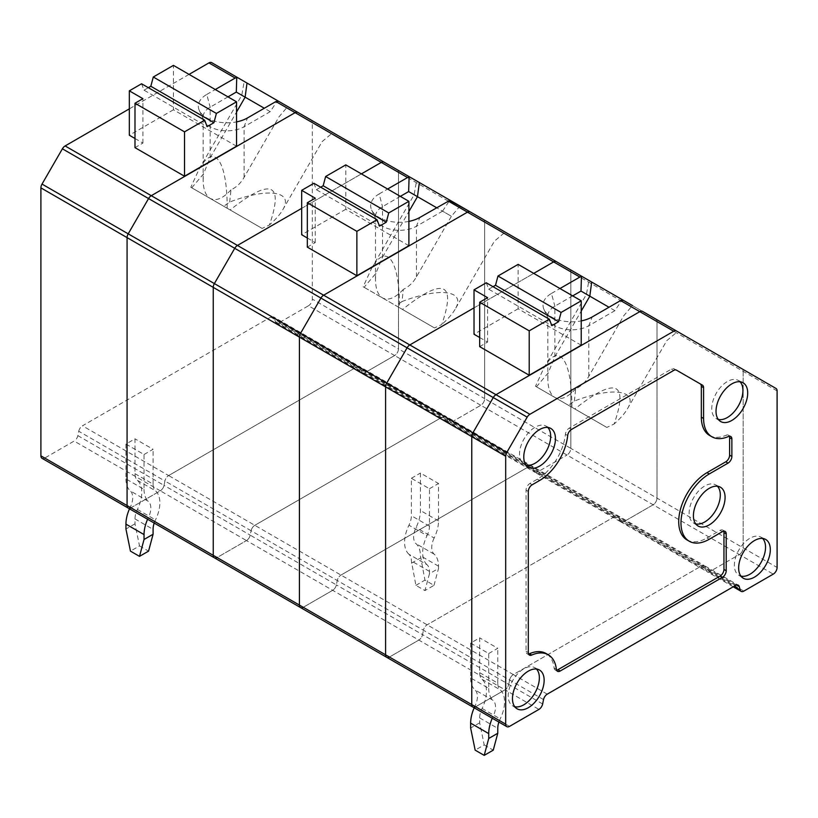 <?xml version="1.0" encoding="UTF-8"?>
<svg xmlns="http://www.w3.org/2000/svg" width="818" height="818" viewBox="0 0 818 818"><rect width="100%" height="100%" fill="white"/><g stroke="black" fill="none" stroke-linecap="round" stroke-linejoin="round"><path stroke-width="0.61" stroke-dasharray="4.09 3.07" d="M509.532 726.384L389.44 657.038L418.826 640.075L389.44 657.038L217.087 557.539L246.484 540.565L217.087 557.539L130.921 507.784L160.308 490.82L246.484 540.565A5.44 3.139 120 0 0 250.196 535.136L251.095 530.749L250.196 535.136L336.372 584.89L337.272 580.504A5.44 3.139 -60 0 1 340.983 575.064A5.44 3.139 120 0 0 337.272 580.504L336.372 584.89A5.44 3.139 -60 0 1 332.66 590.32L303.263 607.293L332.66 590.32A5.44 3.139 120 0 0 336.372 584.89L422.538 634.635L423.438 630.259L422.538 634.635A5.44 3.139 -60 0 1 418.826 640.075A5.44 3.139 120 0 0 422.538 634.635L508.714 684.39A5.44 3.139 -60 0 1 505.003 689.819L538.929 709.41M543.541 699.595L423.438 630.259A5.44 3.139 -60 0 1 427.149 624.819L615.443 516.117A5.44 3.139 -60 0 1 618.152 515.841A5.44 3.139 -60 0 1 619.154 517.262A5.44 3.139 120 0 0 618.152 515.841A5.44 3.139 120 0 0 615.443 516.117L427.149 624.819A5.44 3.139 120 0 0 423.438 630.259L251.095 530.749A5.44 3.139 -60 0 1 254.807 525.32A5.44 3.139 120 0 0 251.095 530.749L164.919 481.004L164.029 485.381A5.44 3.139 -60 0 1 160.308 490.82A5.44 3.139 -60 0 0 164.029 485.381L250.196 535.136A5.44 3.139 120 0 1 246.484 540.565L505.003 689.819L475.606 706.793A5.44 3.139 -60 0 1 472.886 707.059M270.748 317.108L356.924 366.863L168.631 475.565A5.44 3.139 -60 0 0 164.919 481.004A5.44 3.139 -60 0 1 168.631 475.565L82.465 425.81L270.748 317.108A5.44 3.139 -60 0 1 273.468 316.842A5.44 3.139 -60 0 1 274.459 318.253L446.812 417.753L447.702 421.106A5.44 3.139 120 0 0 448.704 422.517A5.44 3.139 120 0 0 451.413 422.252L480.81 405.278A5.44 3.139 120 0 0 484.655 398.622L484.655 222.087A5.44 3.139 120 0 0 483.53 219.592L397.354 169.847A5.44 3.139 -60 0 1 398.478 172.332L398.478 348.867A5.44 3.139 -60 0 1 394.634 355.533L308.468 305.779L279.071 322.752A5.44 3.139 -60 0 1 276.351 323.018A5.44 3.139 -60 0 1 275.359 321.597L274.459 318.253M279.071 322.752L365.247 372.497A5.44 3.139 -60 0 1 362.527 372.773A5.44 3.139 -60 0 1 361.536 371.352L447.702 421.106L446.812 417.753A5.44 3.139 120 0 0 445.81 416.342A5.44 3.139 120 0 0 443.09 416.607L356.924 366.863A5.44 3.139 -60 0 1 359.644 366.587A5.44 3.139 -60 0 1 360.636 368.008L361.536 371.352L360.636 368.008A5.44 3.139 -60 0 0 359.644 366.587L445.81 416.342A5.44 3.139 120 0 0 443.09 416.607L254.807 525.32L443.09 416.607L529.266 466.362A5.44 3.139 -60 0 1 531.986 466.096A5.44 3.139 120 0 0 529.266 466.362L340.983 575.064L529.266 466.362L701.609 565.862L513.326 674.574L168.631 475.565L356.924 366.863A5.44 3.139 -60 0 1 359.644 366.587L273.468 316.842M775.975 388.438L742.049 368.846A5.44 3.139 -60 0 1 743.173 371.341L743.173 547.876L656.997 498.121L656.997 321.586L656.997 498.121A5.44 3.139 -60 0 1 653.153 504.788L623.766 521.751L653.153 504.788A5.44 3.139 120 0 0 656.997 498.121L570.831 448.376L570.831 271.832L570.831 448.376A5.44 3.139 -60 0 1 566.986 455.033A5.44 3.139 120 0 0 570.831 448.376L484.655 398.622A5.44 3.139 -60 0 1 480.81 405.278L394.634 355.533L365.247 372.497L394.634 355.533A5.44 3.139 -60 0 0 398.478 348.867L312.312 299.122A5.44 3.139 -60 0 1 308.468 305.779M777.1 390.922L743.173 371.341A5.44 3.139 -60 0 0 742.049 368.846L655.872 319.102A5.44 3.139 -60 0 1 656.997 321.586A5.44 3.139 120 0 0 655.872 319.102L569.706 269.347A5.44 3.139 -60 0 1 570.831 271.832A5.44 3.139 120 0 0 569.706 269.347L211.657 62.628M223.733 206.259L262.118 228.427L269.429 225.001C284.102 182.588 271.003 177.578 230.144 209.96L190.819 187.261L223.733 206.259L229.674 202.046C268.14 187.312 294.214 191.156 282.711 209.858C280.032 214.459 275.605 219.51 269.429 225.001M125.941 444.062L125.941 478.898L144.04 489.348L144.04 454.511L125.941 444.062L134.99 438.837L134.99 473.683A15.992 9.233 120 0 0 137.414 480.36A28.783 16.616 120 0 1 137.414 509.44A15.992 9.233 120 0 0 134.99 518.919L134.99 523.817L139.51 545.923L130.461 551.138M139.51 545.923L148.559 551.138M130.921 507.784L44.745 458.039L74.141 441.066L160.308 490.82L130.921 507.784A5.44 3.139 -60 0 1 128.201 508.06M77.853 435.636L164.029 485.381L164.919 481.004L78.753 431.25L77.853 435.636A5.44 3.139 -60 0 1 74.141 441.066M137.414 509.44L155.502 519.88A15.992 9.233 120 0 0 154.193 523.07M129.5 508.806A28.783 16.616 120 0 1 130.307 507.078A15.992 9.233 120 0 0 130.307 490.923L148.395 501.373A15.992 9.233 120 0 1 148.395 517.528A28.783 16.616 120 0 0 147.598 519.256M227.997 96.872L210.165 107.168A23.988 13.855 0 0 0 203.14 116.954A23.988 13.855 0 0 0 203.948 120.522A23.988 13.855 0 0 0 220.901 130.338A23.988 13.855 0 0 0 244.091 126.749L270.226 111.667L277.251 100.982M125.941 478.898A28.783 16.616 120 0 0 130.307 490.923M144.04 489.348A28.783 16.616 120 0 0 148.395 501.373M270.226 111.667L264.296 108.242M229.674 202.046L230.983 189.868C236.658 187.097 241.024 182.915 244.091 177.322L279.061 116.769A1233.656 669.298 144 0 1 287.731 106.555L278.601 101.279M262.118 228.427L230.144 209.96M312.312 122.577L398.478 172.332L398.478 348.867L484.655 398.622L484.655 222.087L398.478 172.332A5.44 3.139 -60 0 0 397.354 169.847L311.188 120.093A5.44 3.139 -60 0 1 312.312 122.577L312.312 299.122M227.189 208.253C227.251 160.41 214.152 142.179 199.101 169.152L190.819 187.261M191.76 187.792L203.457 173.978L210.165 157.741L236.545 112.056M245.134 97.178L241.78 95.236L245.134 97.178M141.565 83.773L144.04 90.184L207.138 126.616M282.711 209.858L322.108 141.616L332.854 132.598L287.731 106.555M247.016 83.047L244.214 81.422L247.016 83.047M134.99 473.683L153.078 484.123A15.992 9.233 120 0 0 155.502 490.8A28.783 16.616 120 0 1 155.502 519.88M44.745 458.039A5.44 3.139 -60 0 1 42.025 458.305M144.04 90.184L148.355 87.69M144.04 454.511L153.078 449.286L134.99 438.837M78.753 431.25A5.44 3.139 -60 0 1 82.465 425.81M153.078 484.123L153.078 449.286M230.983 189.868C222.977 198.518 216.034 201.371 210.165 198.426C205.594 195.563 203.253 189.377 203.14 179.878L203.457 173.978M210.165 157.741L210.165 107.168L206.77 94.438A28.783 16.616 0 0 0 199.316 110.471A28.783 16.616 0 0 0 236.545 121.902M236.545 146.207L173.436 109.776L173.436 65.379M206.77 94.438L215.277 89.53M189.05 74.387L129.336 108.855M134.99 138.498L142.905 143.068L134.99 147.639M173.436 109.776L129.336 135.236M134.99 523.817L125.941 529.031M142.905 143.068L142.905 98.671M733.225 586.792L707.222 571.772A5.44 3.139 -60 0 1 706.22 570.361L447.702 421.106A5.44 3.139 120 0 0 448.704 422.517L534.87 472.272A5.44 3.139 -60 0 1 533.878 470.851L532.978 467.507L533.878 470.851A5.44 3.139 120 0 0 534.87 472.272L621.046 522.027A5.44 3.139 -60 0 1 620.054 520.606L619.154 517.262L620.054 520.606A5.44 3.139 120 0 0 621.046 522.027L707.222 571.772A5.44 3.139 -60 0 0 709.932 571.506L739.329 554.532L480.81 405.278L451.413 422.252L537.59 472.006L566.986 455.033L537.59 472.006A5.44 3.139 -60 0 1 534.87 472.272A5.44 3.139 120 0 0 537.59 472.006L623.766 521.751A5.44 3.139 -60 0 1 621.046 522.027A5.44 3.139 120 0 0 623.766 521.751L709.932 571.506A5.44 3.139 -60 0 1 707.222 571.772A5.44 3.139 -60 0 1 706.22 570.361L705.32 567.007L736.537 585.034M276.351 323.018L448.704 422.517A5.44 3.139 120 0 0 451.413 422.252L365.247 372.497A5.44 3.139 -60 0 1 362.527 372.773A5.44 3.139 -60 0 1 361.536 371.352L275.359 321.597M301.678 208.365L361.392 173.886L301.678 208.365M547.252 694.155L513.326 674.574A5.44 3.139 -60 0 0 509.614 680.003L508.714 684.39L509.614 680.003A5.44 3.139 -60 0 1 513.326 674.574L701.609 565.862A5.44 3.139 -60 0 1 704.329 565.596L445.81 416.342A5.44 3.139 120 0 1 446.812 417.753L532.978 467.507A5.44 3.139 120 0 0 531.986 466.096A5.44 3.139 -60 0 1 532.978 467.507L705.32 567.007A5.44 3.139 -60 0 0 704.329 565.596A5.44 3.139 -60 0 1 705.32 567.007L706.22 570.361L733.95 586.363M434.154 538.009A15.992 9.233 -60 0 0 434.154 554.164A28.783 16.616 -60 0 1 438.52 566.189L438.52 568.469L429.47 573.694L429.47 571.404A15.992 9.233 -60 0 0 427.047 564.727L408.949 554.287A15.992 9.233 -60 0 1 411.372 560.964L415.902 585.351L424.941 590.576L433.99 585.351L424.941 580.126L420.421 555.739A28.783 16.616 -60 0 0 416.055 543.714A15.992 9.233 -60 0 1 416.055 527.559A28.783 16.616 -60 0 0 420.421 510.504L420.421 473.049L438.52 483.499L438.52 520.954A28.783 16.616 -60 0 1 434.154 538.009L416.055 527.559M415.902 585.351L424.941 580.126M400.339 196.371L382.517 206.668A23.988 13.855 0 0 0 375.482 216.463A23.988 13.855 0 0 0 376.29 220.022A23.988 13.855 0 0 0 393.254 229.838A23.988 13.855 0 0 0 416.444 226.259L442.569 211.167L451.403 216.269L416.444 276.832C413.366 282.414 409 286.597 403.335 289.378L402.016 301.545C440.483 286.811 466.567 290.656 455.053 309.368L494.45 241.126L505.197 232.107L460.074 206.054A1233.656 669.298 144 0 0 451.403 216.269L436.638 207.741M417.477 196.678L414.123 194.745L417.477 196.678M419.368 182.547L416.556 180.931L419.368 182.547M442.569 211.167L449.593 200.482M460.074 206.054L450.953 200.788M402.016 301.545L396.086 305.768L434.47 327.926L441.771 324.511C456.444 282.098 443.346 277.077 402.487 309.46L399.532 307.752C399.593 259.909 386.495 241.678 371.444 268.662L363.172 286.76L364.102 287.302L375.799 273.478L382.517 257.241L382.517 206.668L379.123 193.948A28.783 16.616 0 0 0 371.658 209.981A28.783 16.616 0 0 0 408.888 221.402M434.47 327.926L402.487 309.46M455.053 309.368C452.374 313.959 447.947 319.01 441.771 324.511M382.517 257.241L408.888 211.555M399.532 307.752L363.172 286.76M364.102 287.302L396.086 305.768M403.335 289.378C395.319 298.018 388.376 300.871 382.517 297.926C377.936 295.063 375.595 288.887 375.482 279.378L375.799 273.478M408.888 245.707L345.789 209.275L345.789 164.878M313.907 183.283L316.382 189.684L379.48 226.116M316.382 189.684L320.697 187.199M433.99 585.351L438.52 568.469M429.47 573.694L424.941 590.576M408.949 554.287A28.783 16.616 -60 0 1 408.949 525.207A15.992 9.233 -60 0 0 411.372 515.729L411.372 478.274L429.47 488.724L429.47 526.168A15.992 9.233 -60 0 1 427.047 535.647L408.949 525.207M427.047 564.727A28.783 16.616 -60 0 1 427.047 535.647M429.47 488.724L438.52 483.499M379.123 193.948L387.63 189.03M307.333 238.007L315.247 242.578L307.333 247.138M345.789 209.275L301.678 234.735M217.087 557.539A5.44 3.139 -60 0 1 214.367 557.804M411.372 478.274L420.421 473.049M483.53 219.592A5.44 3.139 -60 0 1 484.655 222.087L743.173 371.341L743.173 547.876A5.44 3.139 -60 0 1 739.329 554.532A5.44 3.139 -60 0 0 743.173 547.876L777.1 567.467M411.372 563.244L420.421 558.029M315.247 242.578L315.247 198.171M303.263 607.293A5.44 3.139 -60 0 1 300.543 607.559M474.021 307.865L533.735 273.386L474.021 307.865M568.428 405.268L606.813 427.425L614.124 424.01C628.786 381.597 615.698 376.587 574.829 408.959L535.514 386.26L568.428 405.268L574.359 401.055C612.835 386.321 638.909 390.155 627.396 408.867C624.727 413.468 620.3 418.509 614.124 424.01M470.636 643.071L470.636 677.907L488.724 688.357L488.724 653.521L470.636 643.071L479.675 637.846L479.675 672.682A15.992 9.233 120 0 0 482.099 679.359A28.783 16.616 120 0 1 482.099 708.439A15.992 9.233 120 0 0 479.675 717.918L479.675 722.815L484.205 744.922L475.156 750.147M484.205 744.922L493.254 750.147M482.099 708.439L500.197 718.889A15.992 9.233 120 0 0 498.888 722.069M474.195 707.815A28.783 16.616 120 0 1 474.992 706.087A15.992 9.233 120 0 0 474.992 689.932L493.09 700.372A15.992 9.233 120 0 1 493.09 716.527A28.783 16.616 120 0 0 492.283 718.255M572.682 295.881L554.86 306.167A23.988 13.855 0 0 0 547.835 315.963A23.988 13.855 0 0 0 548.643 319.531A23.988 13.855 0 0 0 565.596 329.337A23.988 13.855 0 0 0 588.786 325.758L614.921 310.666L621.946 299.981M470.636 677.907A28.783 16.616 120 0 0 474.992 689.932M488.724 688.357A28.783 16.616 120 0 0 493.09 700.372M614.921 310.666L608.991 307.251M574.359 401.055L575.678 388.877C581.342 386.096 585.719 381.914 588.786 376.331L623.745 315.768A1233.656 669.298 144 0 1 632.426 305.554L623.296 300.288M606.813 427.425L574.829 408.959M571.874 407.262C571.935 359.409 558.837 341.178 543.786 368.161L535.514 386.26M536.444 386.802L548.142 372.977L554.86 356.74L581.23 311.065M589.819 296.188L586.465 294.245L589.819 296.188M486.26 282.783L488.724 289.194L551.833 325.625M632.426 305.554L677.549 331.607L632.426 305.554M591.711 282.057L588.899 280.431L591.711 282.057M479.675 672.682L497.773 683.132A15.992 9.233 120 0 0 500.197 689.809A28.783 16.616 120 0 1 500.197 718.889M389.44 657.038A5.44 3.139 -60 0 1 386.72 657.314M488.724 289.194L493.039 286.699M488.724 653.521L497.773 648.296L479.675 637.846M497.773 683.132L497.773 648.296M575.678 388.877C567.661 397.528 560.729 400.37 554.86 397.436C550.279 394.573 547.937 388.386 547.835 378.877L548.142 372.977M554.86 356.74L554.86 306.167L551.465 293.447A28.783 16.616 0 0 0 544.001 309.48A28.783 16.616 0 0 0 581.23 320.912M581.23 345.206L518.131 308.775L518.131 264.378M551.465 293.447L559.972 288.539M479.675 337.507L487.6 342.077L479.675 346.648M518.131 308.775L474.021 334.245M479.675 722.815L470.636 728.04M487.6 342.077L487.6 297.68M735.535 585.453L701.609 565.862A5.44 3.139 -60 0 1 704.329 565.596L738.255 585.187M542.641 703.971L508.714 684.39A5.44 3.139 -60 0 1 505.003 689.819L475.606 706.793M743.859 591.097L709.932 571.506L739.329 554.532L773.255 574.124M676.445 370.145L674.185 368.846A5.44 3.139 120 0 0 671.466 369.112L569.236 428.131A5.44 3.139 120 0 0 565.422 434.246A39.98 23.088 120 0 1 537.354 479.184L529.89 483.499A5.44 3.139 120 0 0 526.046 490.156L526.046 651.302A5.44 3.139 120 0 0 527.17 653.786A5.44 3.139 120 0 0 528.551 654.011M556.373 669.308L554.113 668.009A39.98 23.088 120 0 0 546.035 653.49M554.113 668.009A5.44 3.139 120 0 0 555.217 669.983A5.44 3.139 120 0 0 556.588 670.208M686.997 539.931A39.98 23.088 120 0 0 706.987 537.947L720.106 530.381A5.44 3.139 -60 0 1 722.826 530.105A5.44 3.139 -60 0 1 723.705 531.189M729.359 436.25A5.44 3.139 120 0 0 728.48 435.166A5.44 3.139 120 0 0 726.22 435.207L728.48 436.505M709.615 435.462A39.98 23.088 120 0 0 726.22 435.207M740.034 381.771A22.035 12.72 120 0 0 737.918 380.217A22.035 12.72 120 0 0 716.323 393.172A22.035 12.72 120 0 0 715.903 418.356A22.035 12.72 120 0 0 718.306 419.409M717.417 486.229A22.035 12.72 120 0 0 715.3 484.685A22.035 12.72 120 0 0 693.705 497.641A22.035 12.72 120 0 0 693.286 522.814A22.035 12.72 120 0 0 695.689 523.868M547.784 427.466A22.035 12.72 120 0 0 545.667 425.922A22.035 12.72 120 0 0 524.072 438.877A22.035 12.72 120 0 0 523.653 464.051A22.035 12.72 120 0 0 526.056 465.105M536.475 669.052A22.035 12.72 120 0 0 534.359 667.498A22.035 12.72 120 0 0 512.763 680.453A22.035 12.72 120 0 0 512.344 705.627A22.035 12.72 120 0 0 514.747 706.691M762.652 538.469A22.035 12.72 120 0 0 760.535 536.915A22.035 12.72 120 0 0 738.94 549.87A22.035 12.72 120 0 0 738.521 575.054A22.035 12.72 120 0 0 740.924 576.107M134.99 518.919L153.078 529.358M130.307 507.078L148.395 517.528M244.091 177.322L244.091 126.749L247.486 117.945M137.414 480.36L155.502 490.8M416.444 276.832L416.444 226.259L419.828 217.455M438.52 520.954L420.421 510.504M434.154 554.164L416.055 543.714M438.52 566.189L420.421 555.739M429.47 571.404L411.372 560.964M429.47 526.168L411.372 515.729M742.049 368.846L569.706 269.347M479.675 717.918L497.773 728.368M474.992 706.087L493.09 716.527M588.786 376.331L588.786 325.758L592.181 316.955M482.099 679.359L500.197 689.809M673.725 370.421L671.466 369.112M571.506 429.44L569.236 428.131M567.682 435.554L565.422 434.246M539.614 480.493L537.354 479.184M532.15 484.798L529.89 483.499M528.305 491.465L526.046 490.156M528.305 652.611L526.046 651.302M722.366 531.68L720.106 530.381M709.247 539.256L706.987 537.947M199.101 169.152L241.78 95.236L244.214 81.422M203.948 120.522L199.316 110.471M203.14 179.878L203.14 116.954M371.444 268.662L414.123 194.745L416.556 180.931M376.29 220.022L371.658 209.981M375.482 279.378L375.482 216.463M627.396 408.867L666.803 340.625L677.549 331.607M543.786 368.161L586.465 294.245L588.899 280.431M548.643 319.531L544.001 309.48M547.835 378.877L547.835 315.963M527.17 653.786L529.43 655.095M555.217 669.983L557.477 671.281M725.085 531.414L722.826 530.105M728.48 435.166L730.74 436.475M715.903 418.356L720.239 421.27M737.918 380.217L742.611 382.517M693.286 522.814L697.621 525.729M715.3 484.685L719.993 486.986M523.653 464.051L527.988 466.966M545.667 425.922L550.361 428.213M512.344 705.627L516.679 708.552M534.359 667.498L539.052 669.799M738.521 575.054L742.856 577.968M760.535 536.915L765.229 539.215"/><path stroke-width="1.23" d="M236.545 121.902A28.783 16.616 0 0 0 247.486 117.945L275.891 101.555L295.114 112.649L151.279 195.686L65.113 145.941A5.44 3.139 -60 0 0 62.393 148.804L42.025 184.081L214.367 283.58A5.44 3.139 120 0 0 213.242 287.374L213.242 555.32A5.44 3.139 120 0 0 214.367 557.804A5.44 3.139 120 0 0 217.087 557.539M581.23 320.912A28.783 16.616 0 0 0 592.181 316.955L620.576 300.554L639.799 311.658L495.974 394.695L639.799 311.658A5.44 3.139 -60 0 1 642.519 311.382L676.445 330.973A5.44 3.139 120 0 0 673.725 331.239L529.9 414.286A5.44 3.139 120 0 0 527.181 417.149L407.078 347.814A5.44 3.139 -60 0 1 409.798 344.94A5.44 3.139 120 0 0 407.078 347.814L386.72 383.09A5.44 3.139 120 0 0 385.595 386.873A5.44 3.139 -60 0 1 386.72 383.09L407.078 347.814L320.912 298.059L300.543 333.335A5.44 3.139 120 0 0 299.419 337.128A5.44 3.139 -60 0 1 300.543 333.335L320.912 298.059A5.44 3.139 -60 0 1 323.631 295.196A5.44 3.139 120 0 0 320.912 298.059L234.735 248.314A5.44 3.139 -60 0 1 237.455 245.441L301.678 208.365L237.455 245.441A5.44 3.139 120 0 0 234.735 248.314L214.367 283.58L234.735 248.314L148.559 198.559A5.44 3.139 -60 0 1 151.279 195.686A5.44 3.139 -60 0 0 148.559 198.559L128.201 233.836A5.44 3.139 -60 0 0 127.076 237.619A5.44 3.139 -60 0 1 128.201 233.836L148.559 198.559L62.393 148.804M130.921 507.784A5.44 3.139 -60 0 1 128.201 508.06A5.44 3.139 -60 0 1 127.076 505.565L127.076 237.619L213.242 287.374L213.242 555.32L127.076 505.565L127.076 237.619L40.9 187.874A5.44 3.139 -60 0 1 42.025 184.081M387.63 189.03L407.517 177.547L295.114 112.649A5.44 3.139 -60 0 1 297.834 112.383L384 162.128A5.44 3.139 120 0 0 381.28 162.404L361.392 173.886L381.28 162.404A5.44 3.139 -60 0 1 384 162.128L297.834 112.383A5.44 3.139 -60 0 0 295.114 112.649L151.279 195.686L323.631 295.196L467.456 212.148L323.631 295.196L409.798 344.94L474.021 307.865L409.798 344.94L495.974 394.695A5.44 3.139 -60 0 0 493.254 397.568L472.886 432.834L506.812 452.426A5.44 3.139 120 0 0 505.688 456.219L505.688 724.155A5.44 3.139 120 0 0 506.812 726.65A5.44 3.139 120 0 0 509.532 726.384L538.929 709.41A5.44 3.139 120 0 0 542.641 703.971L543.541 699.595A5.44 3.139 -60 0 1 547.252 694.155L735.535 585.453A5.44 3.139 120 0 1 738.255 585.187A5.44 3.139 120 0 1 739.247 586.598L740.147 589.942A5.44 3.139 -60 0 0 741.139 591.363A5.44 3.139 -60 0 0 743.859 591.097L773.255 574.124A5.44 3.139 120 0 0 777.1 567.467L777.1 390.922A5.44 3.139 120 0 0 775.975 388.438L642.519 311.382A5.44 3.139 -60 0 0 639.799 311.658L673.725 331.239M129.5 508.806A28.783 16.616 120 0 0 125.941 524.134L125.941 529.031L130.461 551.138L139.51 556.363L148.559 551.138L153.078 534.256L153.078 529.358A15.992 9.233 120 0 1 154.193 523.07M139.51 556.363L144.04 539.481L153.078 534.256M275.891 101.555L278.601 101.279M147.598 519.256A28.783 16.616 120 0 0 144.04 534.583L144.04 539.481M148.355 87.69L150.819 86.268L213.927 122.7L216.392 113.436L236.545 101.81L236.545 146.207L184.52 176.238L184.52 131.841L134.99 103.242L134.99 147.639L184.52 176.238M216.392 113.436L153.293 77.004L173.436 65.379L236.545 101.81M236.545 112.056L245.134 97.178A1233.656 669.298 -84 0 1 247.016 83.047L211.657 62.628A5.44 3.139 -60 0 0 208.938 62.894L189.05 74.387M264.296 108.242L236.3 92.076L236.75 77.598L237.895 77.782L211.657 62.628L237.895 77.782M134.99 103.242L142.905 98.671L129.336 90.839L141.565 83.773L204.674 120.205L207.138 126.616L213.927 122.7M247.016 83.047L332.854 132.598M150.819 86.268L153.293 77.004M475.606 706.793A5.44 3.139 -60 0 1 472.886 707.059L386.72 657.314A5.44 3.139 -60 0 1 385.595 654.819L385.595 386.873L385.595 654.819A5.44 3.139 120 0 0 386.72 657.314L300.543 607.559A5.44 3.139 -60 0 1 299.419 605.075L299.419 337.128L299.419 605.075A5.44 3.139 120 0 0 300.543 607.559L42.025 458.305A5.44 3.139 -60 0 1 40.9 455.82L40.9 187.874M184.52 131.841L204.674 120.205M215.277 89.53L235.175 78.047L208.938 62.894M129.336 108.855L65.113 145.941M134.99 138.498L129.336 135.236L129.336 90.839M236.3 92.076L227.997 96.872M236.75 77.598L235.175 78.047M128.201 508.06A5.44 3.139 -60 0 1 127.076 505.565L40.9 455.82M581.23 311.065L589.819 296.188A1233.656 669.298 -84 0 1 591.711 282.057L556.352 261.637A5.44 3.139 120 0 0 553.633 261.903L533.735 273.386L553.633 261.903A5.44 3.139 -60 0 1 556.352 261.637L470.176 211.882A5.44 3.139 120 0 0 467.456 212.148A5.44 3.139 -60 0 1 470.176 211.882L449.593 200.482L419.828 217.455A28.783 16.616 0 0 1 408.888 221.402M300.543 607.559A5.44 3.139 120 0 0 303.263 607.293M436.638 207.741L417.477 196.678A1233.656 669.298 -84 0 1 419.368 182.547L297.834 112.383M419.368 182.547L505.197 232.107M408.888 211.555L417.477 196.678L408.642 191.576L400.339 196.371M408.888 201.31L408.888 245.707L356.863 275.738L356.863 231.341L377.016 219.715L379.48 226.116L386.27 222.199L388.734 212.946L408.888 201.31L345.789 164.878L325.636 176.504L388.734 212.946M320.697 187.199L323.171 185.768L386.27 222.199M323.171 185.768L325.636 176.504M356.863 231.341L307.333 202.741L315.247 198.171L301.678 190.338L313.907 183.283L377.016 219.715M307.333 202.741L307.333 247.138L356.863 275.738M307.333 238.007L301.678 234.735L301.678 190.338M506.812 726.65L472.886 707.059A5.44 3.139 -60 0 1 471.761 704.574L471.761 436.628A5.44 3.139 -60 0 1 472.886 432.834L214.367 283.58A5.44 3.139 120 0 0 213.242 287.374L471.761 436.628A5.44 3.139 -60 0 1 472.886 432.834L493.254 397.568A5.44 3.139 -60 0 1 495.974 394.695L529.9 414.286M214.367 557.804A5.44 3.139 -60 0 1 213.242 555.32L471.761 704.574L471.761 436.628L505.688 456.219M408.642 191.576L409.102 177.097L410.237 177.281L384 162.128M409.102 177.097L407.517 177.547M386.72 657.314A5.44 3.139 120 0 0 389.44 657.038M608.991 307.251L580.995 291.085L581.445 276.607L582.58 276.781L450.953 200.788M474.195 707.815A28.783 16.616 120 0 0 470.636 723.143L470.636 728.04L475.156 750.147L484.205 755.372L493.254 750.147L497.773 733.265L497.773 728.368A15.992 9.233 120 0 1 498.888 722.069M484.205 755.372L488.724 738.49L497.773 733.265M620.576 300.554L623.296 300.288M492.283 718.255A28.783 16.616 120 0 0 488.724 733.593L488.724 738.49M493.039 286.699L495.514 285.277L558.612 321.709L561.087 312.445L581.23 300.809L581.23 345.206L529.215 375.247L529.215 330.84L479.675 302.251L479.675 346.648L529.215 375.247M561.087 312.445L497.978 276.014L518.131 264.378L581.23 300.809M479.675 302.251L487.6 297.68L474.021 289.838L486.26 282.783L549.359 319.214L551.833 325.625L558.612 321.709M632.426 305.554L591.711 282.057M495.514 285.277L497.978 276.014M529.215 330.84L549.359 319.214M559.972 288.539L579.87 277.057L448.233 201.054M479.675 337.507L474.021 334.245L474.021 289.838M580.995 291.085L572.682 295.881M581.445 276.607L579.87 277.057M472.886 707.059A5.44 3.139 -60 0 1 471.761 704.574L505.688 724.155M527.181 417.149L506.812 452.426M700.208 383.867L702.468 385.176A5.44 3.139 120 0 1 703.592 387.66L703.592 418.468L701.333 417.16L701.333 386.352A5.44 3.139 120 0 0 700.208 383.867L676.445 370.145A5.44 3.139 120 0 0 673.725 370.421L571.506 429.44A5.44 3.139 120 0 0 567.682 435.554A39.98 23.088 120 0 1 539.614 480.493L532.15 484.798A5.44 3.139 120 0 0 528.305 491.465L528.305 652.611A5.44 3.139 120 0 0 529.43 655.095A5.44 3.139 120 0 0 531.69 655.065L529.43 653.756A5.44 3.139 120 0 1 528.551 654.011M556.588 670.208A5.44 3.139 120 0 0 557.927 669.707L720.106 576.077L722.366 577.385L560.197 671.016A5.44 3.139 120 0 1 557.477 671.281A5.44 3.139 120 0 1 556.373 669.308A39.98 23.088 120 0 0 548.295 654.799L546.035 653.49A39.98 23.088 120 0 0 529.43 653.756M720.106 576.077A5.44 3.139 120 0 0 723.95 569.42L726.21 570.729A5.44 3.139 120 0 1 722.366 577.385M723.705 531.189A5.44 3.139 -60 0 1 723.95 532.6L723.95 569.42M729.359 436.25A5.44 3.139 120 0 1 729.605 437.661L729.605 455.166A5.44 3.139 -60 0 1 725.76 461.822L706.987 472.661A39.98 23.088 120 0 0 680.862 507.896A39.98 23.088 120 0 0 686.997 539.931L689.257 541.24A39.98 23.088 120 0 0 709.247 539.256L722.366 531.68A5.44 3.139 -60 0 1 725.085 531.414A5.44 3.139 -60 0 1 726.21 533.898L726.21 570.729M701.333 417.16A39.98 23.088 120 0 0 709.615 435.462L711.875 436.771A39.98 23.088 120 0 0 728.48 436.505A5.44 3.139 120 0 1 730.74 436.475A5.44 3.139 120 0 1 731.865 438.959L731.865 456.464A5.44 3.139 -60 0 1 728.02 463.131L709.247 473.97A39.98 23.088 120 0 0 683.132 509.195A39.98 23.088 120 0 0 689.257 541.24M702.468 385.176L676.445 370.145M548.295 654.799A39.98 23.088 120 0 0 531.69 655.065M703.592 418.468A39.98 23.088 120 0 0 711.875 436.771M731.865 420.421A22.393 12.924 120 0 0 746.609 400.299A22.393 12.924 120 0 0 742.611 382.517A22.393 12.924 120 0 0 720.668 395.677A22.393 12.924 120 0 0 720.239 421.27A22.393 12.924 120 0 0 731.865 420.421M718.306 419.409A22.035 12.72 120 0 0 727.345 417.528A22.035 12.72 120 0 0 741.19 399.777A22.035 12.72 120 0 0 740.034 381.771M709.247 524.89A22.393 12.924 120 0 0 723.991 504.757A22.393 12.924 120 0 0 719.993 486.986A22.393 12.924 120 0 0 698.051 500.146A22.393 12.924 120 0 0 697.621 525.729A22.393 12.924 120 0 0 709.247 524.89M695.689 523.868A22.035 12.72 120 0 0 704.727 521.986A22.035 12.72 120 0 0 718.572 504.246A22.035 12.72 120 0 0 717.417 486.229M539.614 466.127A22.393 12.924 120 0 0 554.359 445.994A22.393 12.924 120 0 0 550.361 428.213A22.393 12.924 120 0 0 528.418 441.383A22.393 12.924 120 0 0 527.988 466.966A22.393 12.924 120 0 0 539.614 466.127M526.056 465.105A22.035 12.72 120 0 0 535.095 463.223A22.035 12.72 120 0 0 548.939 445.483A22.035 12.72 120 0 0 547.784 427.466M528.305 707.703A22.393 12.924 120 0 0 544.144 680.279A22.393 12.924 120 0 0 539.052 669.799A22.393 12.924 120 0 0 517.109 682.958A22.393 12.924 120 0 0 516.679 708.552A22.393 12.924 120 0 0 528.305 707.703M514.747 706.691A22.035 12.72 120 0 0 523.786 704.809A22.035 12.72 120 0 0 537.63 687.059A22.035 12.72 120 0 0 536.475 669.052M770.311 549.706A22.393 12.924 120 0 0 765.229 539.215A22.393 12.924 120 0 0 743.286 552.385A22.393 12.924 120 0 0 742.856 577.968A22.393 12.924 120 0 0 754.482 577.13A22.393 12.924 120 0 0 770.311 549.706M740.924 576.107A22.035 12.72 120 0 0 749.963 574.226A22.035 12.72 120 0 0 763.808 556.475A22.035 12.72 120 0 0 762.652 538.469M125.941 524.134L144.04 534.583M470.636 723.143L488.724 733.593M676.445 330.973L642.519 311.382M733.95 586.363L740.147 589.942M736.537 585.034L739.247 586.598M703.592 387.66L701.333 386.352M560.197 671.016L557.927 669.707M726.21 533.898L723.95 532.6M709.247 473.97L706.987 472.661M728.02 463.131L725.76 461.822M731.865 456.464L729.605 455.166M729.605 437.661L731.865 438.959M582.58 276.781L470.176 211.882M733.225 586.792L741.139 591.363"/></g></svg>
